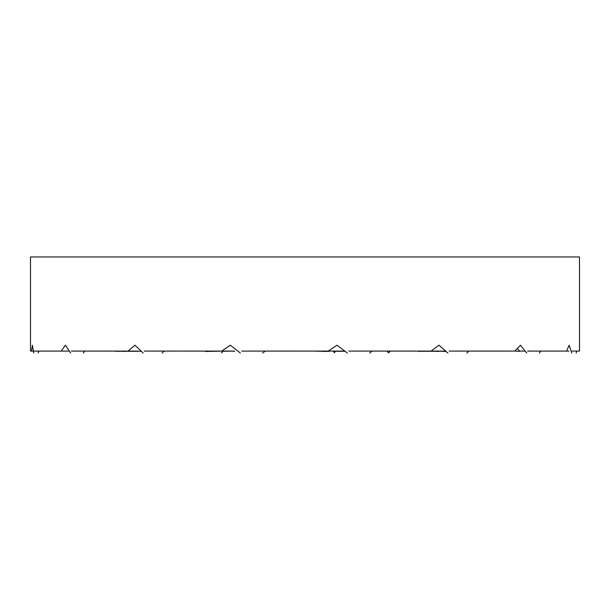 <?xml version="1.0" encoding="UTF-8"?>
<svg xmlns="http://www.w3.org/2000/svg" width="610" height="610" viewBox="0 0 610 610"><rect width="100%" height="100%" fill="white"/><g stroke="black" fill="none" stroke-linecap="round" stroke-linejoin="round"><path stroke-width="0.91" d="M458.026 351.078L458.842 351.101M528.115 351.078L530.349 351.139M497.241 351.162L498.057 351.078M453.077 351.078L453.954 351.101M480.39 351.124L478.72 351.078M424.987 351.162L433.085 351.268M438.163 351.078L436.661 351.467C439.497 351.413 438.864 351.299 434.77 351.124L443.775 351.268M456.882 351.162L457.424 351.078M205.417 351.467L219.783 351.169M34.015 351.078L69.281 351.078L61.183 351.078L69.281 351.078L61.183 351.078L65.407 345.207L70.646 353.037M71.393 351.078L137.982 351.078M38.857 351.078L38.224 353.037M572.111 351.078L579.5 351.078L579.5 256.962L30.5 256.962L30.5 351.078L33.39 351.078L31.484 351.078L32.383 345.207L33.786 353.037M110.684 351.124L112.522 351.078M137.685 351.078L133.102 351.078M124.783 351.276L131.28 351.078M121.352 351.23L123.921 351.307M122.328 351.108L124.608 351.467M127.993 351.078L134.917 345.207L143.175 353.037M185.013 351.162L184.403 351.078M335.469 351.268L345.008 351.268M372.214 351.078L369.652 353.037M410.599 351.078L412.207 351.139M379.733 351.078L380.35 351.101M369.385 351.124L368.753 351.078M332.77 351.078L333.365 351.398M326.884 351.284L329.232 351.337M231.632 351.002L234.583 351.337M419.116 351.108L418.475 351.467M264.992 351.268L262.643 353.037M164.014 351.36L162.077 353.037M84.569 351.413L83.273 353.037M115.549 351.268L121.314 351.268M125.065 351.268L141.261 351.268M175.23 351.124L176.481 351.078M234.499 351.078L223.839 351.268M144.334 351.078L221.758 351.078L230.313 345.207L240.348 353.037M241.735 351.078L333.929 351.078L328.195 351.078L337.078 345.207L347.357 353.037M326.678 351.467L315.797 351.124M439.68 351.078L431.102 351.078L438.964 345.207L447.923 353.037M389.34 351.124L387.975 351.024M519.567 351.078L524.661 351.078M449.143 351.078L514.809 351.078L520.46 345.207L526.727 353.037M519.72 351.253L517.257 348.539M514.817 351.07L519.781 351.337M527.566 351.078L569 351.078M539.362 351.078L541.405 351.139M491.241 351.162L491.973 351.078M458.545 351.078L459.01 351.108M443.074 351.078L348.775 351.078M288.522 351.002L286.883 351.139M340.075 351.078L330.429 351.078M445.986 351.36L443.988 351.467M445.666 351.078L431.102 351.078M199.401 351.078L197.792 351.139M335.218 351.078L344.749 351.078M230.267 351.078L221.758 351.078M136.754 351.078L133.392 351.078M136.022 351.162L135.252 351.078M223.329 351.078L221.438 352.923M473.978 351.162L474.748 351.078M418.414 351.268L436.554 351.268M468.945 351.078L466.825 353.037M540.696 351.116L539.354 353.037M566.576 351.078L569.145 345.207L571.776 353.037M576.61 351.078L576.214 353.037M334.021 352.107L334.661 352.809M386.908 351.078L388.562 352.923M335.66 351.078L334.15 352.641M390.217 351.169L388.913 352.443"/></g></svg>
